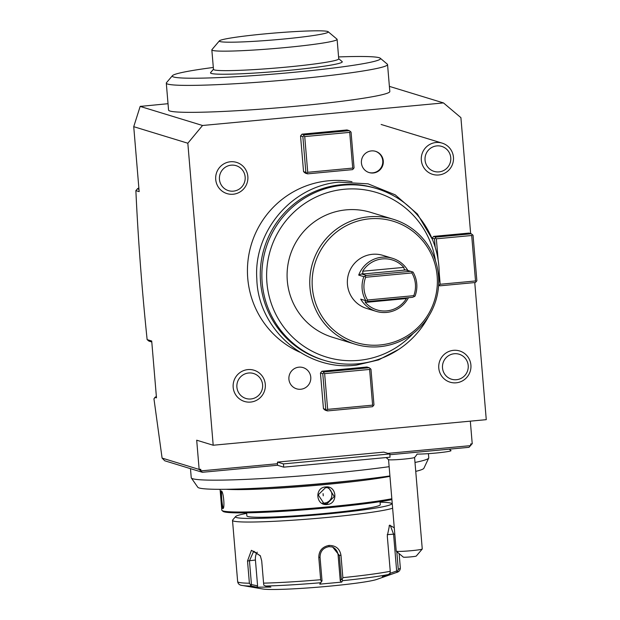 <?xml version="1.0" encoding="UTF-8"?>
<svg xmlns="http://www.w3.org/2000/svg" width="620" height="620" viewBox="0 0 620 620"><rect width="100%" height="100%" fill="white"/><g stroke="black" fill="none" stroke-linecap="round" stroke-linejoin="round"><path stroke-width="0.93" d="M277.504 465.256L277.489 462.086L383.827 452.127L389.779 453.949L390.058 457.196L283.72 467.154L277.504 465.256L202.376 472.293L164.765 460.792L162.091 458.087L199.152 469.425L200.756 469.27L200.896 470.898L198.896 469.348M471.897 443.874L469.03 447.314L389.848 454.731M389.135 466.682A119.18 7.393 175.2 0 1 328.825 473.517A119.18 7.393 175.2 0 1 191.347 477.997A119.18 7.393 175.2 0 1 191.247 477.741L190.48 468.65M428.42 453.654L428.769 457.793A119.18 7.393 175.2 0 1 428.714 458.064A119.18 7.393 175.2 0 1 414.997 462.45M191.347 477.997L197.796 487.25A113.522 7.045 -4.8 0 0 269.103 487.568A113.522 7.045 -4.8 0 0 389.918 475.943M415.741 471.371A113.522 7.045 -4.8 0 0 423.894 468.263L428.714 458.064M359.437 479.826A90.443 5.611 175.2 0 1 325.237 483.499A90.443 5.611 175.2 0 1 263.275 487.901M389.949 476.346A91.427 5.673 175.2 0 1 325.477 484.514A91.427 5.673 175.2 0 1 226.207 489.273M391.832 498.759A91.427 5.673 175.2 0 1 327.36 506.928A91.427 5.673 175.2 0 1 222.022 510.5A91.427 5.673 175.2 0 1 221.821 510.159L220.069 489.32M325.678 486.956C336.846 485.382 338.404 503.905 327.151 504.494C315.836 506.013 314.278 487.498 325.678 486.956L325.632 487.568L328.693 487.878L334.265 496.481L326.996 503.812L323.919 503.494L318.231 494.853L325.632 487.568M221.611 491.234L221.294 490.963C223.533 491.009 225.076 509.516 222.766 508.501C221.456 508.369 219.906 489.87 221.294 490.963L221.472 491.079M223.099 508.354L223.355 507.796C222.192 507.741 220.743 490.505 221.991 491.552M391.902 499.611A90.443 5.611 175.2 0 1 327.283 507.85A90.443 5.611 175.2 0 1 223.084 511.384L222.022 510.5M246.621 512.849L246.876 515.91A66.937 4.154 -4.8 0 0 324.144 513.538A66.937 4.154 -4.8 0 0 380.277 504.703L380.021 501.65M380.068 502.185A78.36 4.859 175.2 0 1 391.491 503.463A78.36 4.859 175.2 0 1 325.95 514.089A78.36 4.859 175.2 0 1 235.615 516.545A78.36 4.859 175.2 0 1 246.667 513.383M392.623 508.229A81.631 5.069 175.2 0 1 326.74 517.491A81.631 5.069 175.2 0 1 232.508 520.382A81.631 5.069 175.2 0 1 232.639 520.056L235.615 516.545M232.508 520.382L237.654 581.622A81.631 5.069 -4.8 0 0 249.395 583.242L247.519 560.976L251.41 550.312L260.322 555.745L261.71 560.875L263.578 583.149A81.631 5.069 -4.8 0 0 320.656 579.731L318.788 557.465C318.882 550.761 322.315 546.747 329.081 545.422C335.893 545.484 339.861 548.801 340.985 555.388L342.86 577.654A81.631 5.069 -4.8 0 0 390.259 571.284L387.291 536.021L389.538 525.171L394.266 527.775M320.656 579.731L321.462 581.692L320.664 582.738A79.213 4.913 175.2 0 1 265.631 586.032L263.787 585.14L263.578 583.149M390.259 571.284L390.089 573.314L388.306 574.538A79.213 4.913 175.2 0 1 342.604 580.684L341.713 582.103L319.765 584.156L321.462 581.692M322.044 581.025L320.044 557.264C320.16 551.312 323.144 547.778 328.988 546.654L332.646 547.026L339.318 555.458L341.318 579.22L340.272 580.886L338.101 555.086A9.796 9.664 -73 0 0 331.987 546.848M396.792 551.653L398.272 569.3A81.631 5.069 -4.8 0 0 400.334 567.959L399.133 553.621M249.395 583.242L251.612 586.125A79.213 4.913 175.2 0 1 242.575 585.513C239.677 585.288 238.034 583.986 237.654 581.622M265.631 586.032L270.878 587.086L256.851 587.179L257.594 585.83L251.457 584.598L250.534 585.234M251.457 584.598L249.457 560.837L253.72 551.164L260.439 556.008M256.851 587.179L251.612 586.125M389.073 525.876L390.228 525.279L393.576 534.239L396.661 570.997L397.575 571.462L396.226 572.578L376.751 579.429A58.776 3.65 175.2 0 1 328.995 586.21A58.776 3.65 175.2 0 1 262.818 589L242.575 585.513M319.765 584.156L320.664 582.738M342.604 580.684L342.194 579.754L342.86 577.654M341.713 582.103L340.272 580.886M341.318 579.22L342.194 579.754M397.575 571.462L398.272 569.3M396.661 570.997L389.647 573.461L390.244 574.686L382.323 576.646L388.306 574.538M257.594 585.83L255.424 560.031A9.796 6.13 82.3 0 1 257.261 552.188M322.71 503.014A8.161 8.052 107 0 0 324.524 503.053A8.161 8.052 -73 0 0 327.43 487.607M323.26 495.822L323.074 493.636L323.26 495.822M141.143 106.322L168.028 103.703M141.143 106.222L140.159 106.415L202.531 125.488L187.829 143.228L133.734 126.682L140.159 106.415M389.383 86.374L443.486 102.92L202.531 125.488M213.319 67.456A104.486 6.487 -4.8 0 0 172.43 75.679L166.478 82.693A111.019 6.89 -4.8 0 0 166.3 83.142L168.562 110.089A111.019 6.89 -4.8 0 0 214.35 111.825A111.019 6.89 -4.8 0 0 329.77 102.718A111.019 6.89 -4.8 0 0 389.817 91.512L387.554 64.558A111.019 6.89 -4.8 0 0 387.306 64.154L380.269 58.226A104.486 6.487 -4.8 0 0 338.582 56.931M187.829 143.228L213.195 445.238L486.266 419.663L474.757 282.565M470.642 233.593L460.908 117.645L443.486 102.92M433.643 236.391L435.961 237.103L471.301 233.794L468.983 233.081L433.643 236.391L432.171 238.165L434.496 238.878L435.193 247.179M432.249 239.033L432.171 238.165M349.711 132.37L352.71 168.09L307.729 172.306L304.73 136.578L349.711 132.37L350.315 131.44L351.06 132.138L354.059 167.857L352.586 169.632L307.613 173.848L305.288 173.135L303.552 171.662L300.545 135.943L302.017 134.168L346.999 129.952L349.316 130.665L304.335 134.881L302.017 134.168M366.901 367.017L321.927 371.233L320.455 373.007L323.454 408.727L325.198 410.2L327.515 410.913L372.496 406.697L373.969 404.922L370.962 369.202L369.226 367.73L366.901 367.017M299.855 352.214A89.791 88.559 -73 0 1 248.682 255.75A89.791 88.559 -73 0 1 328.6 180.776A89.791 88.559 -73 0 1 351.99 181.722M373.279 172.988A11.098 10.951 107 0 0 375.596 151.334A11.098 10.951 107 0 0 361.452 160.836A11.098 10.951 107 0 0 373.279 172.988M298.918 367.172A11.098 10.951 -73 0 1 310.744 379.324A11.098 10.951 -73 0 1 296.6 388.825A11.098 10.951 -73 0 1 298.918 367.172M471.301 233.794L473.045 235.267L476.865 280.728L475.393 282.503L440.053 285.812L438.596 285.371M438.642 284.596L440.053 285.812M435.961 237.103L434.496 238.878M387.919 453.375L470.758 445.617L470.619 443.998L472.231 443.843L470.324 421.158M438.139 259.981L436.356 238.809L471.696 235.499L475.517 280.961L440.177 284.27L439.309 285.115M475.517 280.961L476.261 281.658M439.185 272.498L440.177 284.27M436.356 238.809L435.356 238.034M472.3 234.569L471.696 235.499M277.628 463.706L200.896 470.898L202.376 472.293M199.152 469.425L196.695 440.2L213.195 445.238M156.341 396.257L153.946 398.761L162.091 458.087M154.799 397.327L156.48 397.839L151.706 341.008L147.134 339.613C141.879 289.021 138.128 239.351 135.873 190.619L137.384 188.86L138.965 189.34M133.734 126.682L139.159 191.626L135.873 190.619M283.72 467.154L283.449 463.907L277.489 462.086M389.779 453.949L283.449 463.907M147.134 339.613L148.909 341.093L151.784 341.976M138.841 187.852L137.384 188.86M303.552 171.662L305.869 172.375L302.87 136.656L300.545 135.943M304.335 134.881L302.87 136.656M350.315 131.44L349.316 130.665M307.613 173.848L305.869 172.375M304.73 136.578L303.73 135.803M307.729 172.306L306.869 173.15M353.454 168.787L352.71 168.09M323.454 408.727L325.771 409.44L327.515 410.913M325.771 409.44L322.772 373.713L320.455 373.007M322.772 373.713L324.245 371.938L321.927 371.233M324.245 371.938L369.226 367.73M372.612 405.154L327.639 409.363L324.64 373.643L369.613 369.435L372.612 405.154L373.356 405.852M369.613 369.435L370.225 368.505M327.639 409.363L326.779 410.215M323.64 372.868L324.64 373.643M428.567 316.464A89.791 88.559 -73 0 1 358.027 363.8A89.791 88.559 -73 0 1 324.276 360.36L322.671 359.871A89.791 88.559 -73 0 1 260.78 265.027A89.791 88.559 -73 0 1 341.434 184.698A89.791 88.559 -73 0 1 375.193 188.139L376.79 188.627A89.791 88.559 -73 0 1 438.696 283.34M324.276 360.36A89.791 88.559 -73 0 1 262.384 265.515A89.791 88.559 -73 0 1 343.031 185.186A89.791 88.559 -73 0 1 376.79 188.627M413.292 333.343A86.025 84.839 -73 0 1 358.748 360.36A86.025 84.839 -73 0 1 266.925 282.736A86.025 84.839 -73 0 1 344.379 189.255A86.025 84.839 -73 0 1 435.472 260.811M355.144 344.193L332.467 337.257A65.302 64.41 107 0 1 287.455 268.282A65.302 64.41 107 0 1 346.107 209.862A65.302 64.41 -73 0 1 370.659 212.358L393.336 219.294A65.302 64.41 -73 0 1 438.348 288.269A65.302 64.41 -73 0 1 379.696 346.696A65.302 64.41 -73 0 1 355.144 344.193A65.302 64.41 -73 0 1 310.132 275.218A65.302 64.41 -73 0 1 368.792 216.799A65.302 64.41 -73 0 1 393.336 219.294M369.458 218.829A63.418 62.55 -73 0 1 437.154 276.055A63.418 62.55 -73 0 1 380.052 344.976A63.418 62.55 -73 0 1 312.356 287.75A63.418 62.55 -73 0 1 369.458 218.829M358.701 275.102L363.855 276.683A27.753 27.373 107 0 0 365.878 300.716L360.716 299.135A27.753 27.373 107 0 0 376.177 311.356L366.645 308.442A27.753 27.373 -73 0 1 347.448 284.456A27.753 27.373 -73 0 1 382.873 255.363L392.413 258.276A27.753 27.373 107 0 0 358.701 275.102L362.917 273.435L362.685 271.235A26.118 25.761 107 0 1 403.806 267.383L404.286 269.56L407.867 270.498A27.753 27.373 107 0 0 392.413 258.276M407.867 270.498L413.029 272.072A27.753 27.373 107 0 1 415.043 296.104L414.292 296.546L413.772 295.67A26.118 25.761 107 0 0 411.866 272.94L365.645 277.272A26.118 25.761 107 0 0 367.551 300.003L413.772 295.67M376.177 311.356A27.753 27.373 107 0 0 408.464 297.709M414.292 296.546L412.478 297.329L368.606 301.436L365.878 300.716M366.885 300.987L367.551 300.003M363.855 276.683L364.808 276.303L365.645 277.272M364.808 276.303L366.42 275.458L361.94 274.087L362.917 273.435M404.286 269.56L405.813 269.979L361.94 274.087M413.029 272.072L405.813 269.979M410.293 271.351L366.42 275.458M412.222 271.862L411.866 272.94M406.751 297.863L406.425 298.561A26.118 25.761 107 0 1 365.304 302.413L365.18 300.336M368.846 172.484A11.098 10.951 107 0 0 382.718 163.037A11.098 10.951 107 0 0 375.333 151.257M166.3 83.142A111.019 6.89 -4.8 0 0 212.087 84.87A111.019 6.89 -4.8 0 0 327.507 75.764A111.019 6.89 -4.8 0 0 387.554 64.558M172.43 75.679A104.486 6.487 -4.8 0 0 215.349 77.733A104.486 6.487 -4.8 0 0 326.841 68.828A104.486 6.487 -4.8 0 0 380.269 58.226M338.737 58.73L342.124 61.581A66.123 4.1 175.2 0 1 286.82 70.548A66.123 4.1 175.2 0 1 210.599 72.625L213.466 69.246M337.11 39.362L338.745 58.846A62.852 3.898 175.2 0 1 286.029 67.138A62.852 3.898 -4.8 0 1 213.474 69.362L211.838 49.879A62.852 3.898 -4.8 0 0 282.96 47.786A62.852 3.898 -4.8 0 0 337.11 39.362A62.852 3.898 -4.8 0 0 336.962 39.13L328.166 31.729A54.692 3.394 -4.8 0 0 265.159 33.86A54.692 3.394 -4.8 0 0 219.379 40.858A54.692 3.394 -4.8 0 0 282.425 39.145A54.692 3.394 -4.8 0 0 328.166 31.729M219.379 40.858L211.939 49.631A62.852 3.898 -4.8 0 0 211.838 49.879M417.128 454.08A19.592 19.592 0 0 1 414.548 457.467A13.059 0.814 -4.8 0 1 405.519 458.947A13.059 0.814 -4.8 0 1 391.46 459.862A13.059 0.814 175.2 0 1 388.577 459.645A19.592 19.592 0 0 1 386.214 457.552M388.546 459.621L396.234 551.157A13.059 0.814 -4.8 0 0 396.257 551.203A13.059 0.814 -4.8 0 0 399.148 551.42A13.059 0.814 -4.8 0 0 413.253 550.506A13.059 0.814 -4.8 0 0 422.243 549.025A13.059 0.814 -4.8 0 0 422.259 548.971L414.571 457.436M396.257 551.203L403.364 557.163A6.533 0.403 175.2 0 0 410.122 556.938A6.533 0.403 175.2 0 0 416.291 556.039L422.243 549.025M449.283 449.167L450.972 450.577A18.321 1.139 175.2 0 1 438.123 452.825A18.321 1.139 175.2 0 1 417.004 454.072M265.298 384.33A16.329 16.105 -73 0 1 244.458 401.45A16.329 16.105 -73 0 1 233.174 387.337A16.329 16.105 107 0 1 254.006 370.225A16.329 16.105 107 0 1 265.298 384.33M262.601 384.788A13.059 12.881 107 0 0 248.659 373A13.059 12.881 107 0 0 236.902 387.198A13.059 12.881 -73 0 0 250.844 398.978A13.059 12.881 -73 0 0 262.601 384.788M470.906 365.072A16.329 16.105 -73 0 1 450.074 382.183A16.329 16.105 -73 0 1 438.782 368.079A16.329 16.105 107 0 1 459.621 350.959A16.329 16.105 107 0 1 470.906 365.072M468.209 365.529A13.059 12.881 107 0 0 454.266 353.741A13.059 12.881 107 0 0 442.51 367.939A13.059 12.881 -73 0 0 456.452 379.719A13.059 12.881 -73 0 0 468.209 365.529M247.845 176.491A16.329 16.105 -73 0 1 227.005 193.611A16.329 16.105 -73 0 1 215.721 179.506A16.329 16.105 107 0 1 236.553 162.386A16.329 16.105 107 0 1 247.845 176.491M245.148 176.948A13.059 12.881 107 0 0 231.206 165.168A13.059 12.881 107 0 0 219.449 179.358A13.059 12.881 -73 0 0 233.391 191.146A13.059 12.881 -73 0 0 245.148 176.948M442.168 143.127A16.329 16.105 107 0 1 453.453 157.232A16.329 16.105 -73 0 1 432.621 174.352A16.329 16.105 -73 0 1 421.329 160.239A16.329 16.105 107 0 1 442.168 143.127L381.13 124.465M450.756 157.689A13.059 12.881 107 0 0 436.821 145.901A13.059 12.881 107 0 0 425.057 160.1A13.059 12.881 -73 0 0 438.999 171.887A13.059 12.881 -73 0 0 450.756 157.689M327.151 504.494L326.996 503.812M318.788 557.465L320.044 557.264M329.081 545.422L328.988 546.654M340.985 555.388L338.101 555.086M247.519 560.976L255.424 560.031M394.8 534.099L387.221 534.626M403.806 267.383L362.685 271.235M365.304 302.413L406.425 298.561M396.25 572.578C398.916 571.935 400.28 570.392 400.334 567.959M391.491 503.463L392.282 504.122M432.357 239.32L417.392 213.993L395.204 194.835L368.086 183.838L338.861 182.156C291.912 185.992 253.371 231.462 256.82 278.853C257.92 329.592 306.675 371.798 356.531 365.103L378.564 359.918L398.699 349.417"/></g></svg>
